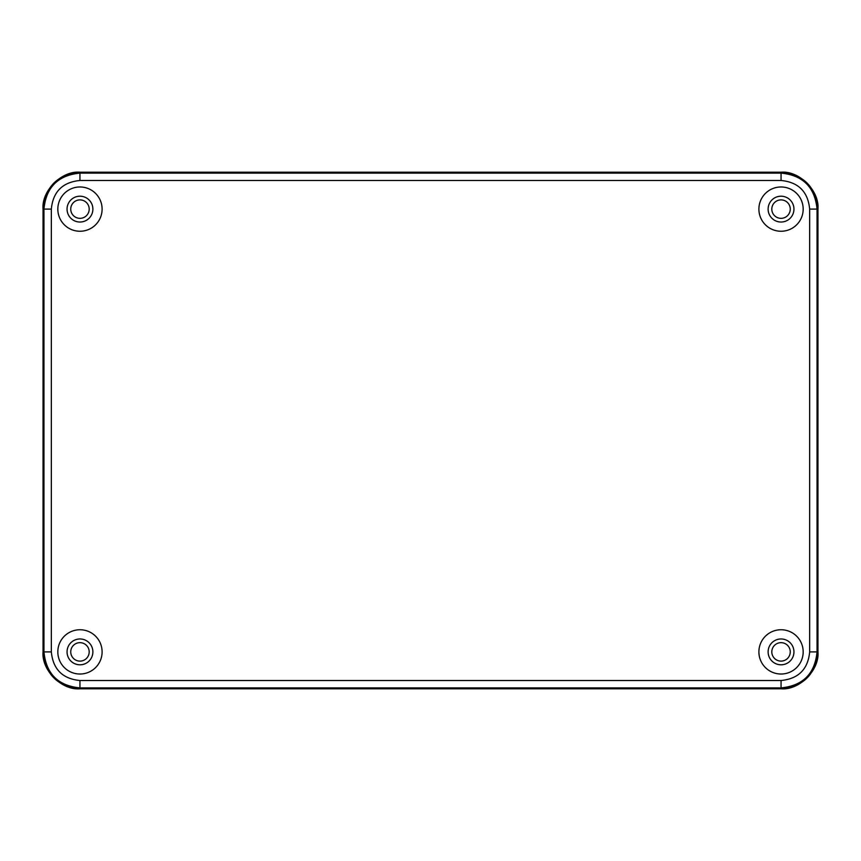 <?xml version="1.0" encoding="UTF-8"?>
<svg xmlns="http://www.w3.org/2000/svg" width="861" height="861" viewBox="0 0 861 861"><rect width="100%" height="100%" fill="white"/><g stroke="black" fill="none" stroke-linecap="round" stroke-linejoin="round"><path stroke-width="1.29" d="M771.811 209.115A9.223 9.223 0 0 0 781.035 218.339A9.223 9.223 0 0 0 790.258 209.115A9.223 9.223 0 0 0 781.035 199.892A9.223 9.223 0 0 0 771.811 209.115M70.742 209.115A9.223 9.223 0 0 0 79.965 218.339A9.223 9.223 0 0 0 89.189 209.115A9.223 9.223 0 0 0 79.965 199.892A9.223 9.223 0 0 0 70.742 209.115M771.811 651.885A9.223 9.223 0 0 0 781.035 661.108A9.223 9.223 0 0 0 790.258 651.885A9.223 9.223 0 0 0 781.035 642.661A9.223 9.223 0 0 0 771.811 651.885M70.742 651.885A9.223 9.223 0 0 0 79.965 661.108A9.223 9.223 0 0 0 89.189 651.885A9.223 9.223 0 0 0 79.965 642.661A9.223 9.223 0 0 0 70.742 651.885M817.95 651.906L817.95 209.094C819.597 190.841 799.309 170.553 781.056 172.2L79.944 172.2C61.691 170.553 41.403 190.841 43.05 209.094L43.05 651.906C41.403 670.159 61.691 690.447 79.944 688.8L781.056 688.8C799.309 690.447 819.597 670.159 817.95 651.906L817.95 209.094C815.765 186.686 803.464 174.385 781.056 172.2L79.944 172.2C57.536 174.385 45.235 186.686 43.05 209.094L43.05 651.906C45.235 674.314 57.536 686.615 79.944 688.8L781.056 688.8C803.464 686.615 815.765 674.314 817.95 651.906L817.046 651.906C814.937 673.743 802.936 685.743 781.056 687.896L781.056 688.8M758.896 651.885A22.138 22.138 0 0 0 781.035 674.023A22.138 22.138 0 0 0 803.173 651.885A22.138 22.138 0 0 0 781.035 629.746A22.138 22.138 0 0 0 758.896 651.885M57.827 651.885A22.138 22.138 0 0 0 79.965 674.023A22.138 22.138 0 0 0 102.104 651.885A22.138 22.138 0 0 0 79.965 629.746A22.138 22.138 0 0 0 57.827 651.885M758.896 209.115A22.138 22.138 0 0 0 781.035 231.254A22.138 22.138 0 0 0 803.173 209.115A22.138 22.138 0 0 0 781.035 186.977A22.138 22.138 0 0 0 758.896 209.115M57.827 209.115A22.138 22.138 0 0 0 79.965 231.254A22.138 22.138 0 0 0 102.104 209.115A22.138 22.138 0 0 0 79.965 186.977A22.138 22.138 0 0 0 57.827 209.115M92.88 209.115A12.915 12.915 0 0 1 79.965 222.03A12.915 12.915 0 0 1 67.05 209.115A12.915 12.915 0 0 1 79.965 196.2A12.915 12.915 0 0 1 92.88 209.115M793.95 209.115A12.915 12.915 0 0 1 781.035 222.03A12.915 12.915 0 0 1 768.12 209.115A12.915 12.915 0 0 1 781.035 196.2A12.915 12.915 0 0 1 793.95 209.115M92.88 651.885A12.915 12.915 0 0 1 79.965 664.8A12.915 12.915 0 0 1 67.05 651.885A12.915 12.915 0 0 1 79.965 638.97A12.915 12.915 0 0 1 92.88 651.885M793.95 651.885A12.915 12.915 0 0 1 781.035 664.8A12.915 12.915 0 0 1 768.12 651.885A12.915 12.915 0 0 1 781.035 638.97A12.915 12.915 0 0 1 793.95 651.885M781.056 680.513C798.448 678.812 807.995 669.266 809.663 651.906L809.663 209.094C807.962 191.702 798.416 182.155 781.056 180.487L79.944 180.487C62.552 182.188 53.005 191.734 51.337 209.094L51.337 651.906C53.038 669.298 62.584 678.845 79.944 680.513L781.056 680.513L781.056 687.896L79.944 687.896C58.107 685.787 46.107 673.786 43.954 651.906L43.954 209.094C46.063 187.257 58.064 175.257 79.944 173.104L781.056 173.104C802.893 175.214 814.893 187.214 817.046 209.094L817.95 209.094M809.663 209.094L817.046 209.094L817.046 651.906L809.663 651.906M781.056 180.487L781.056 172.2M79.944 180.487L79.944 172.2M51.337 209.094L43.05 209.094M51.337 651.906L43.05 651.906M79.944 680.513L79.944 688.8"/></g></svg>
